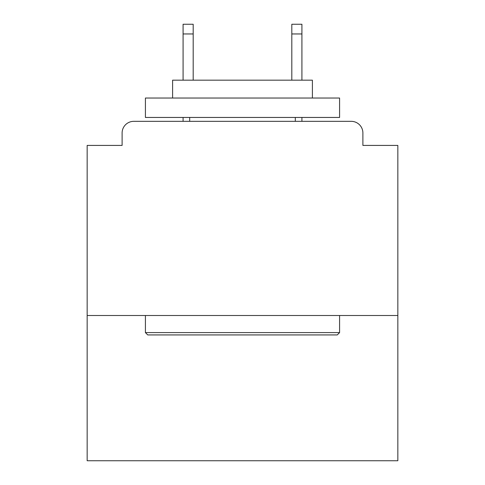 <?xml version="1.0" encoding="UTF-8"?>
<svg xmlns="http://www.w3.org/2000/svg" width="485" height="485" viewBox="0 0 485 485"><rect width="100%" height="100%" fill="white"/><g stroke="black" fill="none" stroke-linecap="round" stroke-linejoin="round"><path stroke-width="0.73" d="M397.839 315.511L397.839 145.415L362.889 145.415L362.889 132.987A11.652 11.652 0 0 0 351.237 121.335L133.763 121.335A11.652 11.652 0 0 0 122.111 132.987L122.111 145.415L87.161 145.415L87.161 460.75L397.839 460.75L397.839 315.511L87.161 315.511M397.839 145.415L362.889 145.415M122.111 145.415L87.161 145.415M147.743 334.929L145.415 332.595L339.585 332.595L337.257 334.929L147.743 334.929M339.585 98.037L339.585 117.455L145.415 117.455L145.415 98.037L339.585 98.037M172.599 98.037L172.599 80.171L312.401 80.171L312.401 98.037M339.585 315.511L339.585 332.595M145.415 315.511L145.415 332.595M295.316 117.455L295.316 121.335M189.683 117.455L189.683 121.335M193.182 33.956L183.081 33.956L183.081 24.25L193.182 24.25L193.182 80.171M183.081 33.956L183.081 80.171M183.081 117.455L183.081 121.335M301.919 24.25L301.919 33.956L291.818 33.956L291.818 24.25L301.919 24.25M291.818 80.171L291.818 33.956M301.919 121.335L301.919 117.455M301.919 80.171L301.919 33.956"/></g></svg>
